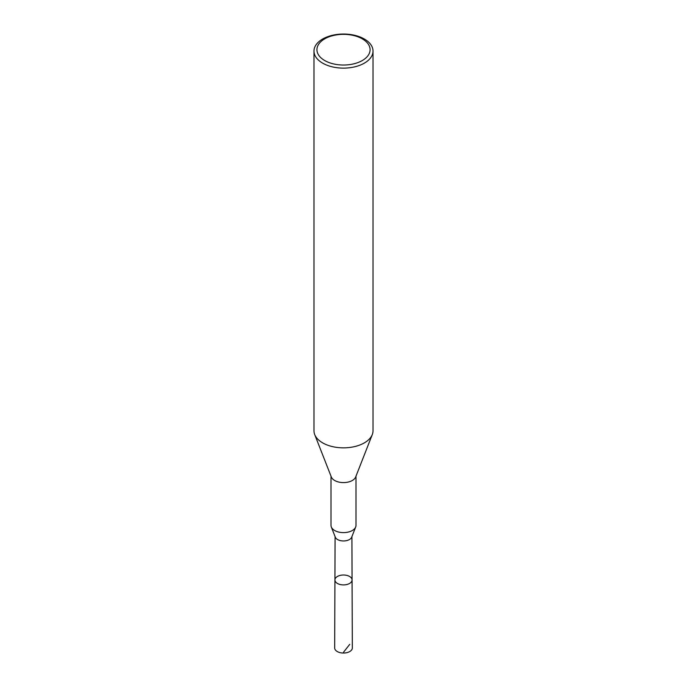 <?xml version="1.0" encoding="UTF-8"?>
<svg xmlns="http://www.w3.org/2000/svg" width="687" height="687" viewBox="0 0 687 687"><rect width="100%" height="100%" fill="white"/><g stroke="black" fill="none" stroke-linecap="round" stroke-linejoin="round"><path stroke-width="1.03" d="M331.314 526.989L335.299 537.174A8.407 4.852 0 0 0 343.5 540.961A8.407 4.852 0 0 0 351.701 537.174L355.686 526.989A12.495 7.214 180 0 1 343.5 532.614A12.495 7.214 180 0 1 331.314 526.989A12.495 7.214 180 0 1 331.005 525.392L331.005 476.185M352.079 579.948A8.579 4.955 180 0 1 343.5 584.912A8.579 4.955 180 0 1 334.921 579.948A8.579 4.955 0 0 0 337.437 583.461A8.579 4.955 0 0 0 346.789 584.534A8.579 4.955 0 0 0 352.079 579.948A8.579 4.955 0 0 0 343.5 575.01A8.579 4.955 0 0 0 334.921 579.948L334.663 647.927A8.837 5.101 0 0 0 337.248 651.542A8.837 5.101 0 0 0 346.892 652.65A8.837 5.101 0 0 0 352.337 647.927L351.907 536.641M373.024 51.078L373.024 430.809A29.524 17.046 180 0 1 372.294 434.562A29.524 17.046 180 0 1 343.5 447.847A29.524 17.046 180 0 1 314.706 434.562A29.524 17.046 180 0 1 313.976 430.809L313.976 51.078A29.524 17.046 180 0 1 332.207 35.338A29.524 17.046 180 0 1 364.376 39.03A29.524 17.046 180 0 1 373.024 51.078A29.524 17.046 180 0 1 343.5 68.125A29.524 17.046 180 0 1 313.976 51.078M372.294 434.562L355.686 476.967A12.495 7.214 180 0 1 343.5 482.592A12.495 7.214 180 0 1 331.314 476.967L314.706 434.562M355.995 476.185L355.995 525.392A12.495 7.214 180 0 1 355.686 526.989M362.289 38.841A26.57 15.337 180 0 1 350.379 64.509A26.57 15.337 180 0 1 317.841 45.72A26.57 15.337 180 0 1 362.289 38.841M349.752 644.329L343.5 652.264M335.093 536.641L334.921 579.948"/></g></svg>
